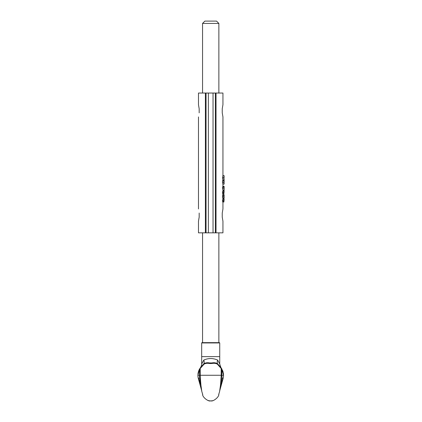 <?xml version="1.0" encoding="UTF-8"?>
<svg xmlns="http://www.w3.org/2000/svg" width="422" height="422" viewBox="0 0 422 422"><rect width="100%" height="100%" fill="white"/><g stroke="black" fill="none" stroke-linecap="round" stroke-linejoin="round"><path stroke-width="0.63" d="M222.922 180.605L224.108 180.421L223.961 182.911L223.966 180.605L223.692 182.172L223.982 184.108L224.103 182.082M224.098 183.153L224.108 184.134L222.943 184.108L222.943 186.371M223.765 180.605L222.568 180.605L222.484 182.172L222.8 184.108L223.982 184.108M223.982 200.977L224.108 199.838L222.505 199.838L222.505 200.861L223.707 200.861L223.829 201.188L222.637 201.188L222.505 200.861M223.829 201.188L223.982 201.959M223.85 201.959L222.663 201.959L222.637 201.188M224.093 199.838L224.093 198.883L222.943 198.883M223.707 199.838L223.707 200.861M222.943 193.793L222.916 195.033L222.943 194.706L224.108 194.706L224.066 195.666L223.934 194.827L223.755 195.307L223.76 198.029L224.098 196.204M224.108 194.706L224.098 196.114M224.093 196.821L224.103 198.166L222.943 198.166M223.76 198.029L222.563 198.029L222.484 196.547L222.747 194.827L223.934 194.827M223.755 195.307L222.558 195.307M224.103 198.055L222.943 198.055M223.982 192.812L224.108 191.678L222.505 191.678L222.505 192.696L223.707 192.696L223.829 193.023L222.637 193.023L222.505 192.696M223.829 193.023L223.982 193.793M223.85 193.793L222.663 193.793L222.637 193.023M224.093 191.678L224.093 190.718L222.943 190.718M223.707 191.678L223.707 192.696M222.932 186.999L222.932 186.371L224.108 186.371L224.098 186.999L223.713 186.999L224.098 190.185L222.932 190.185L222.51 188.165L222.51 186.999L223.713 186.999M224.098 189.309L223.945 188.128L224.098 189.309M223.713 188.165L222.51 188.165M224.108 176.939L224.077 175.578L222.911 175.578L222.484 177.836L222.911 180.094L224.077 180.094L224.108 178.733M224.077 175.578L223.686 177.836L224.077 180.094M223.882 177.836L224.077 176.786L224.093 177.836M224.077 176.786L223.945 177.103M223.945 178.569L224.077 178.886M199.173 112.848C198.409 118.107 198.409 118.107 199.173 112.848L199.173 108.77L198.477 104.693L198.477 93.04L215.368 93.04L215.368 232.844L222.943 232.844L222.943 221.197L222.241 217.119L222.241 213.041L222.943 208.959L222.943 201.959M199.173 213.041C198.409 207.777 198.409 207.777 199.173 213.041L199.173 217.119L198.477 221.197L198.477 232.844L215.368 232.844M215.368 93.04L222.943 93.04L222.943 104.693L222.241 108.77L222.241 112.848L222.943 116.926L222.943 175.578M206.047 93.04L206.047 232.844M208.378 93.04L208.378 232.844M213.041 93.04L213.041 232.844M202.555 342.648L202.555 232.844M202.555 93.04L202.555 23.432L218.865 23.432L218.865 93.04M218.865 23.432L216.533 21.1L204.881 21.1L202.555 23.432M221.867 382.722L221.028 386.035L221.956 382.659M221.645 381.82L219.952 389.928L221.619 381.657L222.093 381.789M219.825 390.382L222.252 381.615L221.223 381.33M221.687 381.462L222.067 380.095L221.307 379.884M221.302 379.895L222.062 380.106M218.686 394.602L219.593 391.532L221.371 378.982L222.911 379.23L221.36 378.803M199.727 381.462L199.168 381.615L198.356 378.687A12.813 12.813 0 0 1 197.892 375.269L199.595 375.269L199.595 369.218A0.876 0.702 -149.6 0 1 199.659 368.775L198.709 370.764L197.892 375.269L199.595 369.218L204.053 364.175C205.514 363.316 207.318 363.089 209.465 363.49L211.95 363.49C214.096 363.089 215.906 363.316 217.367 364.175L221.824 369.218L223.523 375.269A12.813 12.813 0 0 1 223.059 378.687L222.252 381.615M218.833 393.969L218.665 394.565M199.975 378.824L198.509 379.23L200.049 378.982L200.223 375.269L223.523 375.269L222.705 370.764L220.611 367.135M200.049 378.982L201.821 391.532L202.734 394.602M208.589 400.62A8.155 8.155 0 0 0 212.567 400.684A8.155 8.155 0 0 1 207.492 400.235A8.155 8.155 0 0 0 208.273 400.525M199.949 380.285L199.88 380.971L199.548 380.808L199.88 380.971L200.176 383.076L199.944 379.932L199.353 380.101L200.513 384.305M199.168 381.615L199.785 381.662M199.226 381.815L201.595 390.387M202.75 394.565L202.586 393.969M198.356 378.687C198.746 379.953 199.158 378.814 199.595 375.269L200.223 375.269L200.223 368.184A0.876 0.876 0 0 1 200.387 367.673L200.513 367.509M200.223 368.184A0.876 0.876 0 0 1 200.392 367.662L200.788 367.161A0.876 0.797 -140.7 0 0 200.624 367.71M204.053 364.175A0.876 0.438 -135.4 0 1 203.916 363.695L200.788 367.161M209.465 363.49L209.518 362.931C207.445 362.503 205.583 362.756 203.916 363.695A5.824 4.167 52.4 0 0 203.794 360.061L201.684 363.996C202.159 363.843 200.529 368.095 200.524 367.483M210.71 363.622L209.518 362.931L211.902 362.931L210.71 363.622M211.95 363.49L211.902 362.931C213.97 362.503 215.837 362.756 217.499 363.695A0.876 0.438 -44.6 0 1 217.367 364.175M220.796 367.71A0.876 0.797 -39.3 0 0 220.632 367.161L217.499 363.695A5.824 4.167 -52.4 0 1 217.625 360.061C213.015 358.046 208.405 358.046 203.794 360.061M223.518 375.712L223.523 375.269A12.813 12.813 0 0 1 223.059 378.687C222.674 379.953 222.262 378.814 221.824 375.269L221.824 369.218A0.876 0.702 -30.4 0 0 221.756 368.775L221.022 367.662A0.876 0.876 0 0 1 221.197 368.184L221.197 375.269L221.197 368.184A0.876 0.876 0 0 0 221.022 367.662L220.632 367.161M223.365 373.259L223.46 373.982A12.813 12.813 0 0 1 223.523 374.979M220.917 367.52L220.706 367.251M222.716 370.785L223.148 372.183M198.245 372.283L198.815 370.505M223.359 373.222L223.417 373.618M198.757 370.648L197.96 373.976M198.24 372.32L198.683 370.838M222.8 371.022L223.064 371.866M199.743 368.633L199.3 369.429L199.743 368.633M199.77 368.591L199.353 369.324L199.77 368.591M219.735 342.938L219.445 342.648L201.969 342.648L201.679 342.938L219.735 342.938L219.735 364.001L217.625 360.061M223.692 182.172L222.484 182.172M223.686 196.547L222.484 196.547M223.686 177.836L222.484 177.836M205.393 93.04L205.393 232.844M216.027 93.04L216.027 232.844M222.304 381.425L221.74 381.272M219.593 391.532C220.242 388.314 220.775 382.896 221.197 375.269L221.371 378.977M201.821 391.532C201.178 388.314 200.645 382.896 200.223 375.269M199.115 381.425L199.675 381.272M219.735 356.627L201.679 356.627L201.679 364.001M224.108 180.421L224.108 181.66M224.108 186.371L224.108 190.185M198.477 116.926L198.477 208.959M222.943 180.094L222.943 180.421M222.943 190.185L222.943 191.678M222.943 198.029L222.943 199.838M218.865 232.844L218.865 342.648M218.844 394.649C218.538 397.719 212.778 401.686 211.016 400.895L211.016 400.895M202.576 394.649C202.924 397.772 208.716 401.718 210.399 400.895L210.399 400.895M197.892 375.211L197.902 375.712M198.709 370.764L198.066 373.175M223.47 374.103L222.705 370.764M219.735 364.001L220.885 367.478M201.679 342.938L201.679 356.627M198.815 370.5L198.482 371.423M197.997 373.655L197.944 374.103M223.47 374.082L223.423 373.665"/></g></svg>
